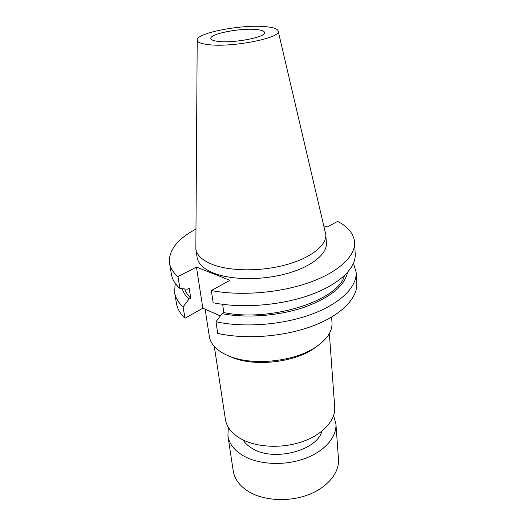 <?xml version="1.0" encoding="UTF-8"?>
<svg xmlns="http://www.w3.org/2000/svg" width="526" height="526" viewBox="0 0 526 526"><rect width="100%" height="100%" fill="white"/><g stroke="black" fill="none" stroke-linecap="round" stroke-linejoin="round"><path stroke-width="0.79" d="M228.323 427.355L227.916 435.949L233.235 470.928C234.511 478.884 239.409 485.63 247.924 491.172C262.77 500.588 287.531 502.356 307.375 495.104C327.257 487.872 339.566 472.861 338.474 459.119L335.917 423.838L333.609 415.547M227.916 435.949C229.152 443.648 234.116 450.164 242.815 455.483C257.97 464.53 283.396 466.095 303.818 458.922C324.272 451.775 336.975 437.132 335.917 423.838M243.137 440.006C245.175 443.293 248.239 446.127 252.335 448.514C273.369 461.959 316.889 450.789 321.971 431.162M214.312 346.463L225.398 419.38C226.614 426.948 231.611 433.339 240.389 438.553C255.695 447.409 281.436 448.875 302.128 441.748C322.859 434.64 335.746 420.189 334.7 407.117L329.355 333.563M331.604 317.086L331.998 322.727C332.471 331.498 326.837 339.77 315.107 347.528C294.231 361.342 254.722 365.774 231.302 356.93L225.549 354.544C215.91 349.691 210.505 343.669 209.335 336.482L205.127 309.216M256.688 29.561C261.639 30.074 264.249 31.06 264.525 32.513C266.373 37.129 233.189 43.54 217.869 41.376C213.418 40.818 211.071 39.871 210.834 38.536C209.42 33.802 241.099 27.714 256.688 29.561M207.52 44.526C200.623 43.619 197.184 42.1 197.204 39.969C196.625 32.776 242.92 24.097 266.071 26.701C273.323 27.418 277.347 28.812 278.136 30.896C282.574 37.767 230.993 47.997 207.52 44.526M278.175 31.047L325.791 234.517C326.692 245.32 310.978 257.983 285.92 264.808C260.916 271.653 230.164 271.383 212.484 264.493C202.411 260.449 196.862 255.32 195.843 249.094L197.204 40.134M325.791 234.517L326.383 242.946C327.297 253.92 311.681 266.741 286.782 273.605C261.928 280.496 231.341 280.148 213.734 273.119C203.707 268.996 198.17 263.769 197.132 257.444L195.843 249.094M323.917 225.878L327.474 226.936L337.659 221.361C348.212 226.982 353.853 233.998 354.596 242.42L355.208 254.117C356.043 268.175 339.257 284.553 309.893 295.053C280.568 305.534 241.48 308.591 213.161 302.746L211.353 290.53L229.974 280.332L196.448 267.083L177.966 276.637C173.146 272.475 170.332 267.99 169.51 263.178C168.346 250.646 177.117 239.304 195.836 229.139M354.596 242.42C355.418 256.182 338.481 272.297 308.861 282.686C279.28 293.054 239.856 296.171 211.353 290.53M222.636 304.33L223.806 312.582L221.965 313.641L215.982 321.761C243.998 327.902 282.58 324.943 311.504 314.298C340.467 303.633 357.016 286.848 356.161 272.356L356.746 283.527C357.614 298.281 341.21 315.304 312.49 326.067C283.803 336.804 245.537 339.711 217.711 333.392L215.982 321.761M344.418 275.663C338.639 300.346 270.666 322.471 223.806 312.582M347.541 272.461C344.556 286.131 330.012 297.775 303.903 307.388C278.642 315.935 246.352 318.361 221.965 313.641M353.505 263.289L356.161 272.356M177.966 276.637L179.964 288.478C175.165 284.218 172.344 279.635 171.502 274.723L169.51 263.178M175.191 283.29L174.612 292.719C175.48 297.782 178.301 302.516 183.074 306.928L188.939 299.176L190.774 298.183L189.15 288.215L187.302 289.201L179.964 288.478M190.774 298.183C187.795 295.277 185.783 292.206 184.725 288.952M188.939 299.176C185.527 295.901 183.304 292.41 182.279 288.715M220.289 315.909L202.852 308.21L184.981 318.217C180.221 313.726 177.4 308.9 176.519 303.745L174.612 292.719M183.074 306.928L184.981 318.217M196.448 267.083L202.852 308.21M228.554 355.905L233.978 358.16C256.05 366.49 293.087 362.335 312.773 349.317L317.809 345.72M312.773 349.317L315.107 347.528M233.978 358.16L231.302 356.93"/></g></svg>
